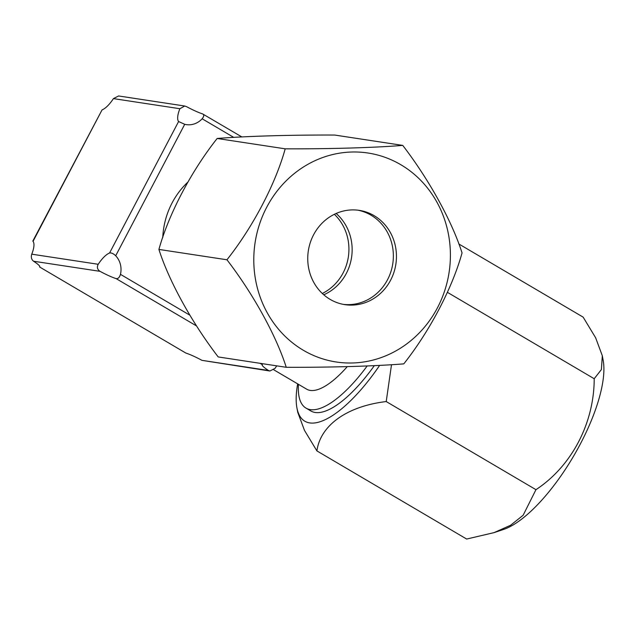 <?xml version="1.0" encoding="UTF-8"?>
<svg xmlns="http://www.w3.org/2000/svg" width="635" height="635" viewBox="0 0 635 635"><rect width="100%" height="100%" fill="white"/><g stroke="black" fill="none" stroke-linecap="round" stroke-linejoin="round"><path stroke-width="0.95" d="M336.129 213.471A47.688 44.275 -81.3 0 1 346.321 273.439A47.688 44.275 -81.3 0 1 323.763 294.799M357.719 210.153A47.688 44.275 -81.3 0 1 387.533 279.71A47.688 44.275 -81.3 0 1 343.384 304.379A47.688 44.275 -81.3 0 0 387.533 279.71A47.688 44.275 -81.3 0 0 357.719 210.153M297.656 383.858A105.688 36.79 -59.5 0 0 296.902 407.781A105.688 36.79 -59.5 0 0 309.737 422.918A105.688 36.79 -59.5 0 0 379.651 365.379M391.501 364.704L386.223 401.558C347.456 406.162 320.413 425.029 316.913 450.913L304.49 430.403L297.751 412.321L296.902 407.781M298.458 384.334A93.805 32.655 -59.5 0 0 306.014 408.122L310.872 410.98A93.805 32.655 -59.5 0 0 374.325 365.649M316.913 450.913L466.654 539.044L493.982 532.646L510.556 525.28L523.129 515.263L535.956 489.68C571.667 466.153 594.169 423.204 594.209 378.73L601.401 369.546L602.313 355.735L595.638 337.78L583.152 317.143L458.819 243.967M594.209 378.73L447.397 292.33M535.956 489.68L386.223 401.558M493.982 532.646L503.611 529.431A105.688 36.79 -59.5 0 0 573.318 456.589A105.688 36.79 -59.5 0 0 603.163 360.283L602.313 355.735M322.31 293.481A47.688 44.275 98.7 0 0 343.098 272.947A47.688 44.275 98.7 0 0 334.359 214.297M306.014 408.122A93.805 32.655 -59.5 0 0 367.173 365.966M273.772 369.8L306.697 389.184A77.145 26.853 -59.5 0 0 347.274 366.633M187.769 182.197A77.145 71.628 98.7 0 0 172.093 202.922A77.145 71.628 98.7 0 0 162.75 237.561M276.789 365.855A19.637 6.834 -59.5 0 0 275.05 368.363L269.915 371.007L268.438 370.459A19.637 2.54 27.7 0 1 262.215 364.871A19.637 2.54 27.7 0 1 262.39 364.704L260.017 363.307M116.141 278.63A19.637 2.54 27.7 0 1 100.02 271.335C97.33 269.518 96.726 267.168 98.211 264.287A19.637 6.834 120.5 0 1 109.569 253.008C111.339 252.651 113.387 253.571 115.697 255.77A19.637 18.232 -81.3 0 1 120.459 274.344C119.515 277.471 118.07 278.9 116.141 278.63L196.588 325.977M32.853 241.07L33.036 241.363A19.637 6.834 120.5 0 1 31.75 254.175C30.829 257.143 31.433 259.493 33.56 261.231A19.637 2.54 27.7 0 1 39.783 266.819A19.637 2.54 27.7 0 1 39.608 266.986L185.857 353.06A19.637 2.54 27.7 0 1 201.986 360.355L269.915 371.015M202.621 113.911C204.264 114.737 204.097 116.356 202.136 118.777A19.637 18.232 -81.3 0 1 186.285 124.619A19.637 18.232 -81.3 0 1 184.721 124.301L178.594 121.531A19.637 6.834 120.5 0 1 179.88 108.72L184.729 106.029L186.499 106.624A19.637 2.54 27.7 0 0 202.621 113.911L241.832 136.93M118.562 95.964L113.427 98.608A19.637 6.834 120.5 0 1 102.06 109.887L32.822 241.062M158.909 249.428C168.91 280.908 191.651 322.374 218.21 356.941L286.25 367.3C276.249 335.812 253.508 294.354 226.957 259.778C252.897 227.02 275.447 184.094 285.202 148.828C328.993 149.011 374.483 147.701 402.749 145.399L334.709 135.049C290.917 134.866 245.427 136.176 217.162 138.478C191.183 171.275 168.664 214.209 158.909 249.428L226.957 259.778M303.379 350.29A105.688 98.131 -81.3 0 1 266.708 207.248A105.688 98.131 -81.3 0 1 400.812 164.711A105.688 98.131 -81.3 0 1 437.483 307.753A105.688 98.131 -81.3 0 1 303.379 350.29M313.571 234.831A47.688 44.275 -81.3 0 1 359.267 210.36A47.688 44.275 -81.3 0 1 390.62 280.178A47.688 44.275 -81.3 0 1 344.924 304.649A47.688 44.275 -81.3 0 1 313.571 234.831M402.749 145.399C428.823 179.324 451.834 220.829 462.05 252.913C452.295 288.171 429.736 331.097 403.796 363.863C376.079 366.125 330.859 367.474 286.25 367.3M285.202 148.828L217.162 138.478M201.986 360.355L268.438 370.459M100.02 271.335L33.56 261.231M39.608 266.986L185.857 353.06M120.459 274.344L189.825 315.166M233.736 137.382L202.136 118.777M184.721 124.301L115.697 255.77M31.75 254.175L98.211 264.287M109.569 253.008L178.594 121.531M179.88 108.72L113.427 98.608M102.06 109.887L33.036 241.363M184.729 106.021L118.57 95.956"/></g></svg>
